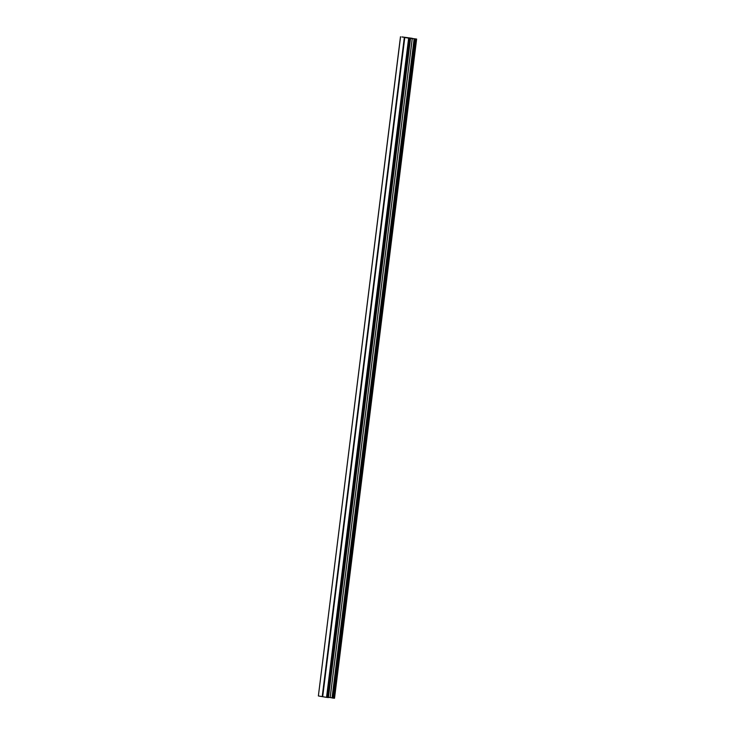 <?xml version="1.0" encoding="UTF-8"?>
<svg xmlns="http://www.w3.org/2000/svg" width="735" height="735" viewBox="0 0 735 735"><rect width="100%" height="100%" fill="white"/><g stroke="black" fill="none" stroke-linecap="round" stroke-linejoin="round"><path stroke-width="1.1" d="M415.468 38.927L416.341 39.019L334.232 698.222L333.359 698.131L415.468 38.927L414.145 38.725L416.074 38.973L409.413 38.238M328.471 697.34L330.18 697.533L412.289 38.33M330.18 697.533L332.045 697.855M404.856 37.503L408.651 38.156L326.542 697.359L322.683 696.697L404.792 37.485L416.341 39.019M401.898 36.915L412.032 38.284L401.889 36.971M409.395 38.248L410.259 38.349L328.15 697.552L327.286 697.46L409.395 38.248L408.651 38.156M328.15 697.552L410.259 38.349M410.479 38.358L409.423 38.202M334.232 698.222L416.561 39.038M414.724 38.826L332.615 698.029L333.359 698.131M414.145 38.725L332.036 697.938L332.615 698.029M326.542 697.359L327.286 697.46M404.333 37.411L322.224 696.624L318.374 695.953L400.547 36.768M322.224 696.624L322.683 696.688L404.792 37.485M416.626 39.047L334.517 698.25M410.543 38.367L328.435 697.579M400.483 36.75L318.374 695.953"/></g></svg>
